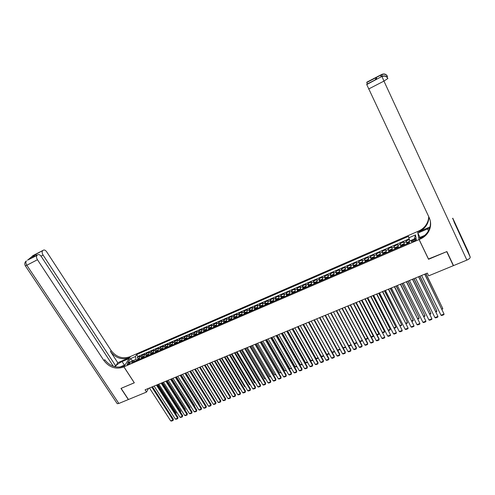 <?xml version="1.0" encoding="UTF-8"?>
<svg xmlns="http://www.w3.org/2000/svg" width="495" height="495" viewBox="0 0 495 495"><rect width="100%" height="100%" fill="white"/><g stroke="black" fill="none" stroke-linecap="round" stroke-linejoin="round"><path stroke-width="0.74" d="M128.094 364.499C129.665 363.658 130.346 362.996 130.148 362.507L129.232 362.686C127.667 363.522 126.986 364.19 127.184 364.679L128.094 364.499M417.502 231.542L130.494 356.48L123.923 366.82L419.067 239.568L417.613 231.778M409.421 239.518L406.129 240.947L407.131 243.014M404.551 244.889L403.71 241.993L400.09 243.565L401.284 246.3M398.494 247.5L397.683 244.604L394.088 246.163L395.251 248.905M392.473 250.099L391.7 247.197L388.123 248.744L389.076 250.668M386.484 252.685L385.747 249.777L382.19 251.318L383.142 253.217M380.531 255.253L379.826 252.339L376.293 253.873L377.239 255.754M374.61 257.808L373.942 254.888L370.427 256.41L371.374 258.272M368.726 260.351L368.088 257.425L364.598 258.935L365.539 260.785M362.686 262.956L362.272 259.943L358.801 261.447L359.735 263.278M356.876 265.469L356.487 262.449L353.034 263.946L353.968 265.753M351.277 267.882L350.738 264.943L347.304 266.428L348.232 268.222M345.522 270.363L345.021 267.418L341.6 268.896L342.528 270.672M339.805 272.832L339.329 269.88L335.932 271.353L336.86 273.11M334.119 275.288L333.673 272.33L330.301 273.797L331.217 275.536M328.463 277.732L328.055 274.768L324.695 276.222L325.611 277.949M322.839 280.158L322.462 277.188L319.12 278.635L320.036 280.349M317.246 282.571L316.899 279.601L313.576 281.036L314.492 282.732M311.689 284.971L311.374 281.995L308.069 283.425L308.979 285.108M306.158 287.354L305.873 284.377L302.587 285.801L303.497 287.465M300.663 289.73L300.403 286.747L297.136 288.158L298.04 289.81M295.193 292.087L294.964 289.099L291.716 290.509L292.619 292.143M289.754 294.438L289.556 291.444L286.327 292.842L287.224 294.469M284.347 296.771L284.18 293.77L280.962 295.162L281.859 296.777M278.97 299.091L278.827 296.09L275.635 297.476L276.526 299.073M273.617 301.399L273.506 298.392L270.332 299.772L271.223 301.356M268.302 303.695L267.925 301.603L268.216 300.688L265.054 302.055L265.945 303.627M263.012 305.978L262.653 303.887L262.956 302.965L259.807 304.326L260.698 305.891M257.747 308.249L257.4 306.158L257.722 305.236L254.591 306.591L255.476 308.137M252.518 310.507L252.184 308.416L252.512 307.488L249.406 308.837L250.284 310.371M247.314 312.753L246.993 310.662L247.333 309.734L244.239 311.07L245.124 312.599M242.135 314.987L241.826 312.902L242.185 311.961L239.11 313.298L239.988 314.808M236.987 317.208L236.69 315.123L237.062 314.183L234.005 315.507L234.878 317.01M231.864 319.423L231.58 317.332L231.969 316.392L228.925 317.71L229.798 319.201M226.772 321.62L226.5 319.535L226.902 318.588L223.87 319.894L224.742 321.379M221.704 323.804L221.444 321.719L221.859 320.766L218.846 322.072L219.718 323.544M216.668 325.982L216.42 323.897L216.841 322.944L213.846 324.237L214.719 325.698M211.656 328.148L211.421 326.057L211.854 325.104L208.878 326.391L209.744 327.839M206.669 330.295L206.446 328.21L206.891 327.251L203.928 328.538L204.794 329.973M201.706 332.436L201.496 330.351L201.96 329.392L199.009 330.666L199.875 332.096M196.744 334.496L196.571 332.485L197.047 331.514L194.114 332.789L194.974 334.205M191.868 336.687L191.676 334.601L192.165 333.63L189.245 334.898L190.105 336.303M186.974 338.772L186.807 336.711L187.308 335.734L184.4 336.996L185.26 338.394M182.129 340.888L181.962 338.809L182.469 337.831L179.586 339.081L180.44 340.467M177.297 342.973L177.142 340.894L177.662 339.91L174.791 341.16L175.645 342.54M172.489 345.052L172.347 342.967L172.879 341.983L170.02 343.221L170.874 344.594M167.706 347.113L167.576 345.034L168.121 344.05L165.274 345.281L166.128 346.642M162.954 349.167L162.83 347.088L163.387 346.098L160.559 347.323L161.407 348.678M158.221 351.209L158.109 349.13L158.678 348.14L155.863 349.359L156.711 350.701M153.512 353.238L153.413 351.165L153.988 350.169L151.192 351.382L152.039 352.718M148.828 355.262L148.735 353.189L149.329 352.186L146.545 353.393L147.386 354.723M144.169 357.272L144.088 355.2L144.689 354.197L141.917 355.398L142.764 356.716L141.972 357.458L141.886 358.256M428.484 258.996L446.713 251.652L453.321 265.685L428.67 275.845L427.34 273.091L145.084 389.806L146.545 392.059L148.537 388.377M414.383 239.469L413.016 240.063C411.518 240.805 410.974 241.381 411.388 241.783L414.631 240.848C416.134 240.106 416.679 239.531 416.264 239.128L414.383 239.469L414.977 240.688M134.628 361.393L132.839 360.713L131.602 362.693L409.532 242.736L409.285 241.176L416.103 238.225L415.491 234.921L408.765 237.841L408.53 236.338L136.663 354.568L135.469 356.487L135.958 359.413L132.895 360.737M132.839 360.713L127.741 362.922L130.426 358.677L135.469 356.487M406.989 243.837L406.129 240.947M409.161 238.856L137.882 356.474L137.319 357.39L138.161 358.702L137.356 359.457L137.27 360.249M139.534 359.271L139.46 357.198L140.073 356.196L137.319 357.39M141.384 358.473L141.31 356.4L141.917 355.398M146.031 356.468L145.945 354.395L146.545 353.393M150.697 354.457L150.604 352.378L151.192 351.382M155.393 352.428L155.288 350.349L155.863 349.359M160.108 350.392L159.99 348.313L160.559 347.323M164.854 348.344L164.724 346.265L165.274 345.281M169.618 346.29L169.482 344.211L170.02 343.221M174.407 344.223L174.259 342.138L174.791 341.16M179.227 342.144L179.066 340.059L179.586 339.081M184.066 340.053L183.893 337.967L184.4 336.996M188.935 337.949L188.75 335.87L189.245 334.898M193.823 335.839L193.632 333.754L194.114 332.789M198.743 333.717L198.538 331.631L199.009 330.666M203.686 331.582L203.47 329.497L203.928 328.538M208.661 329.435L208.432 327.35L208.878 326.391M213.654 327.282L213.413 325.196L213.846 324.237M218.679 325.116L218.425 323.025L218.846 322.072M223.728 322.932L223.462 320.847L223.87 319.894M228.808 320.741L228.529 318.656L228.925 317.71M233.912 318.539L233.621 316.447L234.005 315.507M239.042 316.324L238.738 314.232L239.11 313.298M244.202 314.096L243.887 312.005L244.239 311.07M249.393 311.856L249.065 309.765L249.406 308.837M254.603 309.604L254.269 307.513L254.591 306.591M259.85 307.346L259.498 305.254L259.807 304.326M265.122 305.069L264.757 302.977L265.054 302.055M270.425 302.779L270.047 300.688L270.332 299.772M275.758 300.477L275.362 298.386L275.635 297.476M281.117 298.163L280.962 295.162M286.506 295.837L286.327 292.842M291.926 293.498L291.716 290.509M297.377 291.147L297.136 288.158M302.853 288.783L302.587 285.801M308.366 286.401L308.069 283.425M313.91 284.012L313.576 281.036M319.479 281.606L319.12 278.635M325.085 279.186L324.695 276.222M330.722 276.755L330.301 273.797M336.39 274.31L335.932 271.353M342.088 271.848L341.6 268.896M347.818 269.373L347.304 266.428M353.585 266.885L353.034 263.946M359.382 264.386L358.801 261.447M365.211 261.867L364.598 258.935M371.077 259.337L370.427 256.41M376.973 256.787L376.293 253.873M382.907 254.232L382.19 251.318M388.878 251.652L388.123 248.744M394.88 249.065L394.088 246.163M400.913 246.46L400.09 243.565M453.321 265.685L452.925 264.367M123.923 366.82L134.331 382.802L121.108 388.352L128.465 399.502L146.545 392.059M428.54 259.281L419.067 239.568M136.663 360.515L135.958 359.413M409.959 240.886L408.765 237.841M137.882 356.474L136.663 354.568M414.284 239.011L415.491 234.921M130.426 358.677L132.697 360.775M424.679 274.193L444.04 314.047L424.834 274.131M421.61 275.461L440.996 315.235L444.04 314.047L443.867 314.702L441.738 315.532L440.996 315.235M409.334 241.486L407.651 242.21L407.113 242.915L407.354 243.676M425.873 273.704L442.808 308.614L426.016 273.642M409.241 242.866L409.006 242.259L408.325 242.649L408.511 243.181M441.775 309.022L442.808 308.614L442.01 309.511M381.379 76.713L380.785 75.166L381.039 76.886M468.029 251.175L470.213 257.072C470.3 258.037 469.192 259.052 466.878 260.104L453.513 265.611L446.905 251.571L428.608 259.256L419.129 239.537L420.199 239.079C423.305 237.718 425.811 235.707 427.729 233.034C431.003 228.115 431.51 223.022 429.252 217.769L366.739 84.54L382.035 76.366M429.679 228.04L417.86 233.046L417.563 231.518L418.597 231.066C421.598 229.736 424.029 227.774 425.879 225.176C427.699 222.546 428.639 219.687 428.707 216.6M419.129 239.537L418.813 237.928L424.667 235.397M430.007 226.927L418.751 231.821C421.759 230.491 424.196 228.523 426.059 225.918C427.946 223.183 428.893 220.207 428.887 216.996M375.247 79.85L376.466 77.449L376.602 79.144L366.739 84.54M376.602 79.144L366.789 84.23M454.212 222.249L452.77 218.171L452.622 218.802M419.964 237.433L417.86 233.046M367.29 83.971L366.776 82.479L376.466 77.449M380.785 75.166L366.776 82.479M381.756 74.423L366.826 82.182M420.199 239.079L420.038 238.274C423.132 236.919 425.632 234.908 427.544 232.248C430.149 228.436 430.996 224.346 430.087 219.99M376.584 79.151L376.014 79.448M27.751 260.024L33.283 255.426M27.473 260.166L37.014 255.42C36.197 256.385 36.345 257.827 37.465 259.745L26.823 265.233L118.85 403.462L128.329 399.558L120.972 388.408L134.312 382.771M129.207 358.51L122.086 361.573C118.998 363.033 116.647 364.772 115.038 366.789M129.189 358.485L130.451 356.505L129.678 356.839C122.407 359.147 116.22 357.043 111.109 350.534L46.765 251.943C45.515 250.229 44.377 249.647 43.356 250.192L32.156 256.212M117.773 362.724L129.053 357.817C121.764 360.131 115.558 358.021 110.434 351.5L117.773 362.724L115.694 365.879L114.141 366.554M134.287 382.821L123.874 366.844L123.088 367.185C115.638 369.518 109.277 367.352 104.012 360.694L37.465 259.745M123.874 366.844L125.192 364.772L119.71 367.142M31.73 257.926L35.819 254.337L43.343 250.204L32.911 255.618L31.903 256.645M42.613 250.804C41.821 251.738 41.976 253.149 43.071 255.043L40.986 256.119M115.694 365.879L43.071 255.043M118.85 403.462L117.253 403.71L117.03 403.375M113.349 366.3L41.289 256.54C40.008 254.801 38.839 254.213 37.787 254.789L30.9 258.359L37.014 255.42M123.088 367.185L123.744 366.151C116.313 368.484 109.97 366.325 104.717 359.679L104.012 360.694M35.819 254.337L36.543 255.432M418.547 276.73L437.957 316.423L418.714 276.662M415.497 277.992L434.932 317.604L437.957 316.423L437.797 317.072L435.68 317.901L434.932 317.604M412.446 279.254L431.918 318.786L412.626 279.18M409.414 280.504L428.911 319.962L431.918 318.786L431.758 319.43L429.654 320.253L428.911 319.962M406.389 281.76L425.91 321.131L406.581 281.68M403.369 283.004L422.916 322.301L425.91 321.131L425.762 321.775L423.671 322.591L422.916 322.301M400.362 284.248L419.933 323.47L400.566 284.167M397.361 285.491L416.963 324.633L419.933 323.47L419.791 324.101L417.712 324.918L416.963 324.633M404.427 244.938L404.075 244.227L404.316 244.988M419.847 276.191L436.831 310.965L420.007 276.123M401.061 245.514L404.062 244.221L403.413 244.041L401.6 244.827L401.049 245.532M403.165 245.489L402.93 244.883L402.256 245.266L402.435 245.798M435.705 311.411L436.831 310.965L436.67 311.615L435.94 311.899M398.382 247.549L398.036 246.832L398.265 247.599M413.857 278.666L430.891 313.304L414.03 278.598M398.017 246.832L397.386 246.652L395.579 247.432L395.041 248.119L398.036 246.832M397.12 248.094L396.891 247.488L396.217 247.877L396.396 248.41M429.666 313.787L430.891 313.304L430.737 313.948L429.907 314.276M392.38 250.142L391.39 249.239L389.596 250.012L389.051 250.705L389.256 251.491M392.028 249.431L392.25 250.198M407.905 281.129L424.982 315.631L408.09 281.055M389.051 250.705L392.009 249.424M391.112 250.693L390.889 250.08L390.221 250.47L390.388 251.002M423.671 316.15L424.982 315.631L424.834 316.268L423.906 316.633M386.403 252.716L385.432 251.819L383.65 252.586L383.081 253.298L383.291 254.065M386.057 252.011L386.267 252.778M401.983 283.579L419.11 317.945L402.181 283.499M385.135 253.267L384.918 252.66L384.25 253.044L384.417 253.576M417.7 318.502L419.11 317.945L418.968 318.576L417.941 318.984M394.367 286.729L413.993 325.79L394.589 286.636M391.384 287.96L411.036 326.947L413.993 325.79L413.863 326.422L411.791 327.232L411.036 326.947M380.469 255.284L379.504 254.381L377.735 255.142L377.159 255.853L377.363 256.627M380.117 254.579L380.321 255.346M396.099 286.011L413.263 320.246L396.309 285.924M379.195 255.835L378.978 255.222L378.322 255.606L378.483 256.138M411.766 320.834L413.263 320.246L413.133 320.871L412.007 321.317M388.408 289.191L408.09 328.098L388.643 289.099M385.444 290.417L405.151 329.249L408.09 328.098L407.96 328.723L405.906 329.528L405.151 329.249M374.567 257.827L373.614 256.924L371.856 257.685L371.287 258.378L371.467 259.17M374.214 257.128L374.406 257.895M390.246 288.437L407.459 322.53L390.468 288.344M371.287 258.378L374.195 257.122M373.292 258.384L373.082 257.771L372.426 258.155L372.58 258.687M405.869 323.161L407.459 322.53L407.329 323.155L406.11 323.637M382.486 291.642L402.218 330.394L382.734 291.543M379.535 292.861L399.292 331.539L402.218 330.394L402.095 331.019L400.053 331.817L399.292 331.539M368.695 260.358L367.76 259.454L366.009 260.215L365.421 260.927L365.607 261.7M365.434 260.908L368.329 259.658L368.528 260.432M384.423 290.843L401.68 324.807L384.658 290.744M367.42 260.915L367.21 260.302L366.56 260.686L366.715 261.218M400.003 325.469L401.68 324.807L401.563 325.425L400.245 325.945M376.596 294.079L396.377 332.677L376.856 293.968M373.663 295.292L393.469 333.816L396.377 332.677L396.26 333.296L394.23 334.088L393.469 333.816M362.507 262.183L361.932 261.973L360.193 262.727L359.599 263.439L359.778 264.212M378.632 293.232L395.932 327.065L378.885 293.133M361.579 263.433L361.381 262.82L360.731 263.204L360.88 263.736M394.168 327.764L395.932 327.065L395.821 327.684L394.41 328.241M370.736 296.499L390.567 334.948L371.009 296.387M367.822 297.705L387.678 336.074L390.567 334.948L390.462 335.561L388.439 336.353L387.678 336.074M356.703 264.689L356.146 264.478L354.414 265.221L353.814 265.939L353.981 266.712M372.877 295.614L390.221 329.317L373.143 295.503M355.775 265.939L355.577 265.326L354.934 265.704L355.082 266.242M388.365 330.047L390.221 329.317L390.116 329.93L388.612 330.518M364.914 298.906L384.794 337.206L365.199 298.788M362.018 300.106L381.917 338.326L384.794 337.206L384.695 337.813L382.685 338.599L381.917 338.326M351.196 267.696L350.386 266.966L348.666 267.708L348.059 268.426L348.22 269.2M348.072 268.408L350.918 267.176L351.097 267.962M367.154 297.978L384.541 331.551L367.432 297.866M350.002 268.432L349.81 267.814L349.173 268.197L349.315 268.729M382.598 332.318L384.541 331.551L384.442 332.157L382.845 332.789M359.129 301.3L379.052 339.446L379.034 338.729L359.426 301.177M356.245 302.495L376.194 340.566L379.052 339.446L378.96 340.053L376.961 340.832L376.194 340.566M345.392 270.041L344.662 269.441L342.948 270.177L342.336 270.895L342.49 271.675M345.194 269.664L345.349 270.437M361.461 300.335L378.892 333.779L361.752 300.218M344.266 270.907L344.075 270.289L343.443 270.672L343.579 271.204M376.862 334.577L378.892 333.779L378.799 334.379L377.11 335.047M353.368 303.683L373.341 341.68L373.335 340.962L353.678 303.553M350.175 305L367.68 338.19L367.68 337.491L350.485 304.871L370.501 342.794L373.341 341.68L373.255 342.28L371.269 343.06L370.501 342.794M339.632 272.392L338.97 271.897L337.268 272.634L336.65 273.358L336.798 274.131M336.662 273.339L339.477 272.12L339.638 272.906M355.806 302.674L373.267 335.994L373.261 335.294L356.103 302.55M338.555 273.37L338.376 272.751L337.745 273.135L337.875 273.667M371.157 336.823L373.267 335.994L373.18 336.588L371.405 337.287M347.645 306.046L367.661 343.901L367.667 343.177L347.966 305.916M344.798 307.228L364.834 345.003L367.661 343.901L367.581 344.495L365.607 345.269L364.834 345.003M333.908 274.75L333.308 274.348L331.619 275.078L330.994 275.802L331.13 276.575M331.007 275.783L333.803 274.57L333.958 275.356M332.881 275.82L332.702 275.201L332.077 275.579L332.207 276.111M365.489 339.056L367.68 338.19L367.599 338.784L365.731 339.521M341.952 308.404L362.018 346.11L362.031 345.38L342.286 308.261M339.118 309.573L359.203 347.205L362.018 346.11L361.944 346.698L359.976 347.471L359.203 347.205M328.228 277.113L327.678 276.779L325.995 277.509L325.382 278.209L325.5 279.007M328.179 277.014L328.309 277.794M344.582 307.315L362.13 339.904M325.382 278.209L328.166 277.008M327.238 278.258L327.065 277.633L326.44 278.011L326.564 278.549M359.846 341.278L362.123 340.381L362.049 340.968L360.082 341.723M336.297 310.742L356.4 348.301L356.425 347.577L336.637 310.6M333.475 311.906L353.603 349.396L356.4 348.301L356.332 348.895L354.377 349.656L353.603 349.396M322.579 279.465L322.084 279.199L320.407 279.923L319.776 280.646L319.9 281.426M319.789 280.628L322.554 279.434L322.697 280.219M339.013 309.616L356.604 342.33M321.632 280.677L321.459 280.052L320.84 280.43L320.958 280.968M354.234 343.481L356.592 342.552L356.53 343.14L354.426 343.839M330.666 313.069L350.813 350.485L350.85 349.755L331.025 312.92M327.863 314.226L348.035 351.574L350.813 350.485L350.757 351.073L348.808 351.834L348.035 351.574M314.226 283.029L316.979 281.841L316.515 281.606L314.851 282.323L314.214 283.047L314.331 283.827M316.986 281.865L317.109 282.626M316.051 283.084L315.884 282.459L315.265 282.837L315.383 283.375M348.659 345.677L351.091 344.718M351.097 344.724L351.035 345.3L348.802 345.949M325.067 315.383L345.262 352.657L345.306 351.926L325.438 315.228M322.282 316.534L342.497 353.739L345.262 352.657L345.207 353.238L343.27 353.993L342.497 353.739M311.417 284.235L310.984 284L309.326 284.712L308.694 285.417L308.787 286.221M311.435 284.291L311.553 285.027M308.694 285.417L311.423 284.241M310.501 285.479L310.34 284.854L309.728 285.231L309.839 285.77M343.109 347.861L345.516 346.915M345.609 347.082L345.572 347.453L343.208 348.047M319.504 317.685L339.737 354.816L339.793 354.08L319.881 317.524M316.732 318.829L336.984 355.893L339.737 354.816L339.688 355.391L337.763 356.146L336.984 355.893M305.885 286.605L305.477 286.376L303.831 287.088L303.194 287.799L303.28 288.597M305.916 286.698L306.034 287.409M303.194 287.799L305.898 286.63M304.988 287.861L304.827 287.236L304.221 287.614L304.326 288.146M337.59 350.039L339.972 349.099M340.152 349.427L338.246 350.336L337.646 350.132M313.966 319.974L334.243 356.963L334.311 356.227L314.362 319.813M311.213 321.113L331.508 358.034L334.243 356.963L334.199 357.539L332.287 358.287L331.508 358.034M334.311 356.227L334.199 357.539M300.391 288.969L298.367 289.451L297.724 290.163L297.804 290.961M300.428 289.099L300.539 289.779M297.724 290.163L300.397 289.006M299.5 290.231L299.345 289.6L298.739 289.977L298.844 290.515M332.102 352.199L334.459 351.271M334.707 351.722L332.85 352.459L332.114 352.211M308.465 322.251L328.779 359.098L328.859 358.361L308.868 322.084M305.724 323.384L326.057 360.162L328.779 359.098L328.742 359.667L326.842 360.41L326.057 360.162M328.859 358.361L328.742 359.667M294.921 291.314L292.935 291.803L292.267 292.526L292.359 293.312M328.977 353.43L326.719 354.315L308.942 322.053M294.971 291.487L295.076 292.137M294.042 292.582L293.894 291.957L293.288 292.328L293.393 292.867M329.225 353.882L327.486 354.568L326.719 354.315M302.99 324.51L323.346 361.226L323.433 360.484L303.404 324.343M300.267 325.636L320.636 362.284L323.346 361.226L323.315 361.789L321.422 362.526L320.636 362.284M323.433 360.484L323.315 361.789M289.476 293.646L287.527 294.135L286.859 294.865L286.939 295.651M323.52 355.577L321.379 356.419L303.571 324.275M289.544 293.863L289.643 294.482M288.616 294.927L288.474 294.296L287.873 294.673L287.966 295.206M323.773 356.029L322.152 356.666L321.379 356.419M297.551 326.762L317.939 363.336L318.038 362.594L297.971 326.589M294.841 327.882L315.247 364.388L317.939 363.336L317.914 363.899L316.033 364.636L315.247 364.388M318.038 362.594L317.914 363.899M284.068 295.967L282.15 296.462L281.482 297.192L281.556 297.978M318.099 357.712L316.07 358.51L298.225 326.483M284.149 296.227L284.241 296.814M283.22 297.254L283.078 296.623L282.484 297L282.577 297.532M318.347 358.163L316.843 358.751L316.07 358.51M292.137 329.002L312.568 365.44L312.673 364.691L292.57 328.822M289.439 330.115L309.889 366.486L312.568 365.44L312.549 365.997L310.674 366.727L309.889 366.486M312.673 364.691L312.549 365.997M278.691 298.275L276.81 298.77L276.13 299.5L276.198 300.286M312.704 359.834L310.792 360.589L292.91 328.68M278.778 298.572L278.871 299.135M277.856 299.574L277.72 298.937L277.126 299.314L277.212 299.846M312.951 360.286L311.565 360.83L310.792 360.589M286.754 331.229L307.216 367.525L307.339 366.776L287.199 331.044M284.068 332.337L304.555 368.571L307.216 367.525L307.203 368.082L305.341 368.806L304.555 368.571M307.339 366.776L307.203 368.082M273.339 300.564L271.489 301.065L270.808 301.802L270.87 302.587M307.339 361.944L305.539 362.656L287.626 330.864M273.444 300.911L273.531 301.436M272.516 301.876L272.386 301.238L271.792 301.616L271.879 302.154M307.587 362.396L306.312 362.897L305.539 362.656M281.395 333.438L301.901 369.604L302.03 368.855L281.853 333.253M278.728 334.546L299.252 370.644L301.901 369.604L301.894 370.155L300.038 370.879L299.252 370.644M302.03 368.855L301.894 370.155M268.018 302.841L266.205 303.355L265.512 304.085L265.567 304.877M302 364.048L300.31 364.71L282.373 333.036M268.135 303.237L268.216 303.732M267.207 304.165L267.077 303.534L266.489 303.905L266.576 304.444M302.253 364.493L301.09 364.951L300.31 364.71M276.074 335.641L296.61 371.671L296.752 370.922L276.538 335.449M273.419 336.742L293.974 372.704L296.61 371.671L296.61 372.221L294.766 372.939L293.974 372.704M296.752 370.922L296.61 372.221M262.727 305.106L260.945 305.625L260.252 306.362L260.302 307.147M296.691 366.139L295.113 366.758L277.144 335.202M262.851 305.551L262.932 306.015M261.929 306.442L261.805 305.811L261.218 306.182L261.298 306.721M296.944 366.578L295.892 366.993L295.113 366.758M270.777 337.831L291.351 373.731L291.499 372.976L271.254 337.633M268.135 338.92L288.727 374.752L291.351 373.731L291.357 374.269L289.519 374.987L288.727 374.752M291.499 372.976L291.357 374.269M257.462 307.358L255.717 307.89L255.018 308.626L255.055 309.412M291.413 368.218L289.94 368.794L271.941 337.349M257.604 307.847L257.672 308.28M256.682 308.713L256.558 308.076L255.977 308.447L256.051 308.985M291.666 368.657L289.94 368.794M265.506 340.009L286.116 375.773L286.277 375.018L265.994 339.811M262.882 341.098L283.511 376.794L286.116 375.773L286.129 376.311L284.303 377.029L283.511 376.794M286.277 375.018L286.129 376.311M252.227 309.598L250.513 310.136L249.827 310.854L249.845 311.664M286.16 370.285L284.798 370.817L266.768 339.49M252.382 310.136L252.45 310.538M249.827 310.854L252.277 309.796M251.46 310.965L251.342 310.328L250.761 310.699L250.835 311.237M286.413 370.724L284.798 370.817M260.271 342.175L280.913 377.809L281.08 377.054L260.766 341.971M257.66 343.258L278.32 378.824L280.913 377.809L280.925 378.347L279.112 379.052L278.32 378.824M281.08 377.054L280.925 378.347M247.024 311.819L245.341 312.376L244.629 313.112L244.66 313.898M280.937 372.339L279.681 372.834L261.626 341.618M247.184 312.413L247.246 312.784M246.263 313.205L246.151 312.568L245.576 312.939L245.644 313.477M281.191 372.778L279.681 372.834M255.055 344.334L275.734 379.832L275.913 379.071L255.569 344.124M252.462 345.405L273.153 380.841L275.734 379.832L275.752 380.364L273.952 381.07L273.153 380.841M275.913 379.071L275.752 380.364M241.845 314.034L240.193 314.597L239.481 315.334L239.5 316.126M275.74 374.387L274.595 374.839L256.503 343.734M242.018 314.672L242.08 315.012M241.096 315.439L240.991 314.795L240.415 315.167L240.477 315.705M275.993 374.82L274.595 374.839M249.876 346.475L270.586 381.849L270.771 381.088L250.396 346.259M247.296 347.539L268.018 382.852L270.586 381.849L270.61 382.375L268.816 383.074L268.018 382.852M270.771 381.088L270.61 382.375M236.69 316.231L235.076 316.812L234.358 317.549L234.37 318.341M270.573 376.417L269.528 376.831L251.417 345.838M236.882 316.924L236.932 317.233M235.96 317.654L235.855 317.01L235.286 317.382L235.342 317.92M270.827 376.856L269.528 376.831M244.722 348.604L265.462 383.848L265.654 383.087L245.248 348.387M242.154 349.668L262.907 384.844L265.462 383.848L265.493 384.374L263.705 385.073L262.907 384.844M265.654 383.087L265.493 384.374M231.567 318.415L229.983 319.009L229.259 319.751L229.272 320.543M265.431 378.446L264.491 378.811L246.349 347.936M230.849 319.863L230.75 319.219L230.181 319.591L230.237 320.123M265.685 378.879L264.491 378.811M239.592 350.726L260.364 385.84L260.568 385.079L240.131 350.503M237.037 351.784L257.827 386.836L260.364 385.84L260.401 386.36L258.625 387.059L257.827 386.836M260.568 385.079L260.401 386.36M226.475 320.587L224.916 321.199L224.21 321.923L224.198 322.734M260.321 380.457L259.485 380.785L241.312 350.014M224.21 321.923L226.543 320.915M225.763 322.053L225.671 321.41L225.101 321.781L225.157 322.319M260.574 380.89L259.485 380.785M234.494 352.836L255.296 387.82L255.507 387.059L235.038 352.607M231.951 353.888L252.772 388.81L255.296 387.82L255.34 388.34L253.57 389.033L252.772 388.81M255.507 387.059L255.34 388.34M221.407 322.746L219.879 323.377L219.149 324.12L219.149 324.912M255.234 382.462L254.498 382.746L236.301 352.087M220.708 324.237L220.615 323.594L220.102 324.497M255.488 382.889L254.498 382.746M229.42 354.934L250.253 389.794L250.476 389.027L229.977 354.705M226.896 355.979L247.741 390.778L250.253 389.794L250.297 390.308L248.546 390.994L247.741 390.778M250.476 389.027L250.297 390.308M216.365 324.893L214.867 325.543L214.131 326.285L214.125 327.077M250.173 384.448L249.536 384.702L231.314 354.148M215.678 326.409L215.591 325.76L215.078 326.669M250.427 384.881L249.536 384.702M224.371 357.019L245.235 391.755L245.471 390.982L224.94 356.784M221.859 358.058L242.736 392.733L245.235 391.755L245.291 392.269L243.54 392.95L242.736 392.733M245.471 390.982L245.291 392.269M211.359 327.059L209.886 327.696L209.144 328.439L209.131 329.231M245.136 386.434L244.604 386.644L226.357 356.202M210.678 328.569L210.592 327.919L210.078 328.822M245.396 386.861L244.604 386.644M219.353 359.098L240.242 393.704L240.483 392.931L219.929 358.856M216.853 360.131L237.761 394.676L240.242 393.704L240.304 394.212L238.565 394.892L237.761 394.676M240.483 392.931L240.304 394.212M206.372 329.212L204.924 329.843L204.181 330.586L204.163 331.378M240.131 388.402L239.698 388.575L221.42 358.238M205.703 330.716L205.617 330.066L205.103 330.969M239.698 388.575L240.341 388.754M214.36 361.158L235.28 395.647L235.527 394.874L214.948 360.917M211.879 362.185L232.811 396.613L235.28 395.647L235.342 396.149L233.615 396.829L232.811 396.613M235.527 394.874L235.342 396.149M201.416 331.359L199.992 331.972L199.244 332.72L199.219 333.512M235.15 390.363L234.809 390.499L216.513 360.267M200.753 332.85L200.673 332.201L200.159 333.104M234.809 390.499L235.311 390.635M209.397 363.212L230.342 397.578L230.602 396.804L209.991 362.965M206.922 364.233L227.879 398.537L230.342 397.578L230.41 398.079L228.69 398.747L227.879 398.537M230.602 396.804L230.41 398.079M196.49 333.488L195.086 334.094L194.337 334.837L194.306 335.635M230.194 392.312L211.631 362.291M195.828 334.979L195.754 334.329L195.24 335.233M229.952 392.411L230.311 392.504M204.454 365.254L225.429 399.496L225.695 398.723L205.06 365.007M201.997 366.275L222.979 400.455L225.429 399.496L225.503 399.997L223.79 400.665L222.979 400.455M225.695 398.723L225.503 399.997M191.584 335.61L189.467 336.928L189.418 337.745M225.268 394.255L206.774 364.295M189.467 336.928L191.652 335.987M190.928 337.089L190.86 336.439L190.34 337.343M199.541 367.29L220.541 401.408L220.813 400.628L200.153 367.036M197.09 368.299L218.103 402.361L220.541 401.408L220.615 401.903L218.914 402.565L218.103 402.361M220.813 400.628L220.615 401.903M186.708 337.72L185.353 338.302L184.61 339.032L184.548 339.842M220.362 396.186L201.941 366.294M184.61 339.032L186.77 338.097M186.058 339.193L185.99 338.543L185.47 339.446M194.653 369.307L215.678 403.307L215.962 402.528L195.271 369.053M192.215 370.316L213.258 404.254L215.678 403.307L215.758 403.802L214.063 404.464L213.258 404.254M215.962 402.528L215.758 403.802M181.851 339.818L179.778 341.117L179.71 341.934M181.207 341.284L181.145 340.634L180.632 341.538M189.789 371.318L210.839 405.201L211.13 404.421L190.414 371.058M187.364 372.32L208.432 406.141L210.839 405.201L210.926 405.69L209.243 406.346L208.432 406.141M211.13 404.421L210.926 405.69M177.024 341.903L174.97 343.196L174.896 344.013M213.388 398.364L195.346 369.022M176.387 343.369L176.325 342.713L175.812 343.617M184.951 373.323L206.025 407.082L206.328 406.296L185.588 373.057M182.544 374.319L203.631 408.016L206.025 407.082L206.118 407.564L204.441 408.22L203.631 408.016M206.328 406.296L206.118 407.564M172.223 343.976L170.181 345.262L170.107 346.079M208.605 400.35L190.587 370.99M171.592 345.436L171.536 344.786L171.016 345.683M180.137 375.309L201.236 408.95L201.545 408.171L180.78 375.043M177.742 376.299L198.854 409.885L201.236 408.95L201.335 409.433L199.664 410.089L198.854 409.885M201.545 408.171L201.335 409.433M167.446 346.042L165.423 347.317L165.342 348.134M203.841 402.317L185.848 372.952M166.815 347.496L166.766 346.846L166.246 347.744M203.921 402.447L203.965 401.996M175.348 377.289L196.472 410.813L196.787 410.027L176.003 377.023M172.965 378.279L194.102 411.741L196.472 410.813L196.577 411.296L194.912 411.939L194.102 411.741M196.787 410.027L196.577 411.296M162.694 348.096L160.689 349.365L160.603 350.182M199.101 404.273L199.268 403.846L181.133 374.901M162.069 349.544L162.02 348.895L161.5 349.792M199.213 404.452L199.268 403.846M170.583 379.263L191.732 412.669L192.054 411.883L171.245 378.984M168.213 380.24L189.375 413.591L191.732 412.669L191.837 413.146L190.185 413.789L189.375 413.591M192.054 411.883L191.837 413.146M157.961 350.144L155.981 351.4L155.888 352.217M194.387 406.209L194.603 405.69L176.443 376.837M157.348 351.586L157.305 350.93L156.785 351.827M194.529 406.445L194.603 405.69M165.85 381.218L187.017 414.513L187.345 413.721L166.518 380.946M163.486 382.196L184.666 415.429L187.017 414.513L187.129 414.983L185.483 415.627L184.666 415.429M187.345 413.721L187.129 414.983M153.258 352.174L151.297 353.424L151.198 354.241M189.69 408.14L189.956 407.515L171.777 378.768M151.297 353.424L153.314 352.551M152.646 353.609L152.608 352.96L152.089 353.857M189.87 408.425L189.956 407.515M161.135 383.167L182.327 416.345L182.661 415.559L161.809 382.889M158.784 384.139L179.988 417.26L182.327 416.345L182.438 416.815L180.805 417.452L179.988 417.26M182.661 415.559L182.438 416.815M148.58 354.197L146.613 355.46L146.532 356.252M185.019 410.058L185.328 409.34L167.131 380.686M147.974 355.633L147.937 354.977L147.417 355.874M185.328 409.34L185.204 410.355M156.445 385.11L177.656 418.17L178.002 417.378L157.125 384.825M154.106 386.075L175.329 419.079L177.656 418.17L177.773 418.634L176.146 419.271L175.329 419.079M178.002 417.378L177.773 418.634M161.853 382.87L180.39 411.92L180.731 411.153L162.515 382.598M143.921 356.208L142.77 356.709M143.321 357.637L143.29 356.982L142.764 357.879M180.731 411.153L180.564 412.261M151.773 387.041L173.009 419.989L173.368 419.191L152.472 386.75M149.453 388L170.695 420.892L173.009 419.989L173.132 420.447L171.518 421.084L170.695 420.892M173.368 419.191L173.132 420.447M157.243 384.776L175.805 413.727L176.152 412.954L157.917 384.497M139.287 358.213L138.161 358.702M138.699 359.636L138.668 358.98L138.142 359.871M175.688 413.771L175.904 414.105M176.152 412.954L175.935 414.16M403.815 242.791L406.24 241.746M139.46 357.198L141.31 356.4M144.088 355.2L145.945 354.395M148.735 353.189L150.604 352.378M153.413 351.165L155.288 350.349M158.109 349.13L159.99 348.313M162.83 347.088L164.724 346.265M167.576 345.034L169.482 344.211M172.347 342.967L174.259 342.138M177.142 340.894L179.066 340.059M181.962 338.809L183.893 337.967M186.807 336.711L188.75 335.87M191.676 334.601L193.632 333.754M196.571 332.485L198.538 331.631M201.496 330.351L203.47 329.497M206.446 328.21L208.432 327.35M211.421 326.057L213.413 325.196M216.42 323.897L218.425 323.025M221.444 321.719L223.462 320.847M226.5 319.535L228.529 318.656M231.58 317.332L233.621 316.447M236.69 315.123L238.738 314.232M241.826 312.902L243.887 312.005M246.993 310.662L249.065 309.765M252.184 308.416L254.269 307.513M257.4 306.158L259.498 305.254M262.653 303.887L264.757 302.977M267.925 301.603L270.047 300.688M273.234 299.308L275.362 298.386M278.567 297L280.708 296.072M283.932 294.68L286.085 293.745M289.328 292.341L291.493 291.406M294.748 289.996L296.926 289.055M300.205 287.632L302.396 286.685M305.687 285.262L307.89 284.309M311.2 282.874L313.415 281.915M316.751 280.473L318.972 279.514M322.325 278.06L324.565 277.095M327.931 275.635L330.184 274.657M333.574 273.197L335.839 272.213M339.242 270.74L341.519 269.756M344.947 268.271L347.236 267.281M350.683 265.79L352.985 264.794M356.45 263.291L358.77 262.288M362.253 260.778L364.586 259.77M368.088 258.254L370.433 257.239M373.96 255.717L376.318 254.696M379.863 253.162L382.233 252.134M385.797 250.594L388.179 249.56M391.768 248.007L394.168 246.968M397.776 245.409L400.189 244.363M413.61 241.288L413.016 240.063M409.402 241.913L407.125 242.897M408.573 243.15L408.325 242.649M418.751 231.821L418.597 231.066M468.066 251.25L452.77 218.171M454.243 222.317L470.213 257.072M466.878 260.104L383.947 81.1L368.571 89.032M385.005 75.983L382.004 76.385C384.535 75.37 386.471 75.995 387.814 78.26L387.802 78.229M383.947 81.1L387.857 78.482C386.515 76.218 384.572 75.593 382.035 76.607L383.947 81.1M384.671 74.046L381.732 74.442C384.207 73.446 386.106 74.058 387.424 76.273L387.412 76.249M386.96 77.047L387.467 76.49C386.143 74.269 384.244 73.656 381.763 74.658L382.363 76.205M428.441 230.837L427.501 228.857M129.053 357.817L129.678 356.839M110.434 351.5L111.109 350.534M26.823 265.233C25.703 263.328 25.567 261.886 26.408 260.921L26.396 260.927C24.67 262.276 24.317 263.915 25.35 265.846L26.823 265.233M25.276 265.728L117.253 403.71M25.418 261.836L26.309 260.983M124.394 365.112L122.086 361.573M402.503 245.774L402.256 245.266M396.464 248.379L396.217 247.877M390.468 250.965L390.221 250.47M386.038 252.004L383.093 253.279M384.504 253.539L384.25 253.044M380.098 254.572L377.171 255.835M378.57 256.101L378.322 255.606M372.673 258.644L372.426 258.155M366.814 261.174L366.56 260.686M362.489 262.177L359.618 263.42M360.985 263.693L360.731 263.204M356.691 264.683L353.826 265.92M355.187 266.192L354.934 265.704M349.427 268.68L349.173 268.197M345.182 269.657L342.354 270.876M343.691 271.155L343.443 270.672M337.998 273.611L337.745 273.135M332.331 276.062L332.077 275.579M326.694 278.493L326.44 278.011M321.094 280.906L320.84 280.43M315.525 283.313L315.265 282.837M309.981 285.702L309.728 285.231M304.474 288.084L304.221 287.614M298.999 290.447L298.739 289.977M294.933 291.363L292.285 292.508M293.547 292.799L293.288 292.328M289.501 293.714L286.877 294.847M288.127 295.138L287.873 294.673M284.093 296.047L281.494 297.173M282.738 297.464L282.484 297M278.716 298.374L276.148 299.481M277.379 299.778L277.126 299.314M273.37 300.682L270.827 301.783M272.052 302.074L271.792 301.616M268.055 302.977L265.53 304.066M266.749 304.363L266.489 303.905M262.765 305.26L260.265 306.343M261.478 306.64L261.218 306.182M257.505 307.537L255.03 308.608M256.237 308.905L255.977 308.447M251.021 311.151L250.761 310.699M247.073 312.042L244.648 313.094M245.836 313.391L245.576 312.939M241.9 314.276L239.493 315.315M240.675 315.618L240.415 315.167M236.752 316.503L234.37 317.53M235.546 317.833L235.286 317.382M231.635 318.712L229.278 319.733M230.441 320.036L230.181 319.591M225.367 322.226L225.101 321.781M221.482 323.099L219.167 324.101M220.318 324.404L220.052 323.965M216.445 325.277L214.149 326.267M215.294 326.576L215.028 326.131M211.433 327.443L209.162 328.42M210.301 328.729L210.035 328.29M206.446 329.596L204.2 330.567M205.326 330.877L205.066 330.437M201.49 331.737L199.262 332.702M200.382 333.011L200.122 332.572M196.558 333.865L194.356 334.818M195.469 335.134L195.203 334.694M190.575 337.243L190.309 336.81M185.712 339.341L185.446 338.908M181.919 340.195L179.778 341.117M180.867 341.432L180.601 340.999M177.086 342.28L174.97 343.196M176.053 343.511L175.787 343.085M172.285 344.353L170.181 345.262M171.264 345.578L170.998 345.151M167.502 346.42L165.423 347.317M166.499 347.632L166.233 347.212M162.75 348.474L160.689 349.365M161.754 349.68L161.488 349.26M158.023 350.516L155.981 351.4M157.039 351.716L156.773 351.295M152.349 353.746L152.076 353.319M148.63 354.575L146.631 355.441M147.677 355.757L147.411 355.336M143.977 356.586L141.997 357.44M143.03 357.761L142.764 357.347M139.343 358.59L137.381 359.438M138.414 359.76L138.142 359.339M416.431 239.475L416.264 239.128M426.059 225.918L425.879 225.176M427.544 232.248L427.729 233.034M376.565 79.157L376.429 77.474"/></g></svg>
